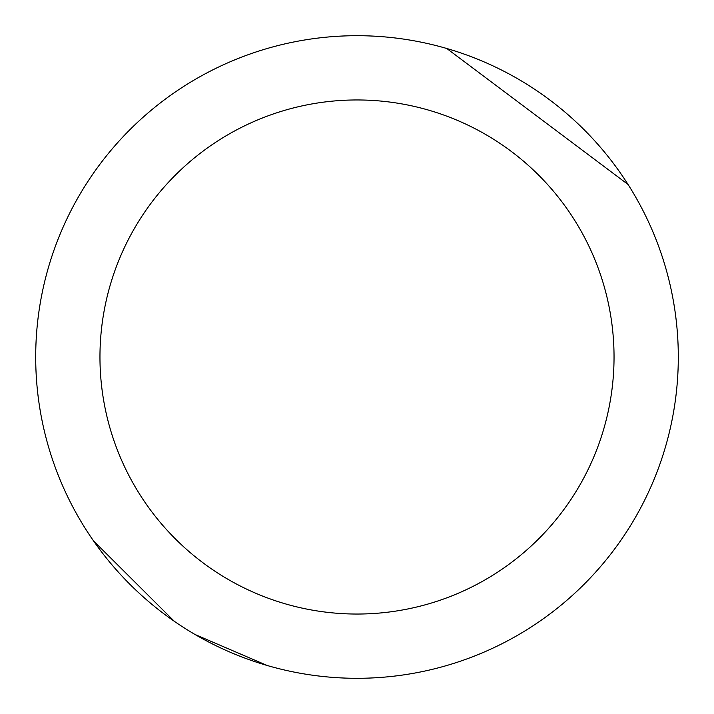 <?xml version="1.0" encoding="UTF-8"?>
<svg xmlns="http://www.w3.org/2000/svg" width="714" height="714" viewBox="0 0 714 714"><rect width="100%" height="100%" fill="white"/><g stroke="black" fill="none" stroke-linecap="round" stroke-linejoin="round"><path stroke-width="1.07" d="M357 35.7A321.3 321.3 0 0 1 678.3 357A321.3 321.3 0 0 1 357 678.3A321.3 321.3 0 0 1 35.7 357A321.3 321.3 0 0 1 357 35.7M357 99.96A257.04 257.04 0 0 1 614.04 357A257.04 257.04 0 0 1 357 614.04A257.04 257.04 0 0 1 99.96 357A257.04 257.04 0 0 1 357 99.96M446.803 48.507L628.052 184.48M267.197 665.493L195.047 634.496M174.43 621.394L93.534 540.909"/></g></svg>
